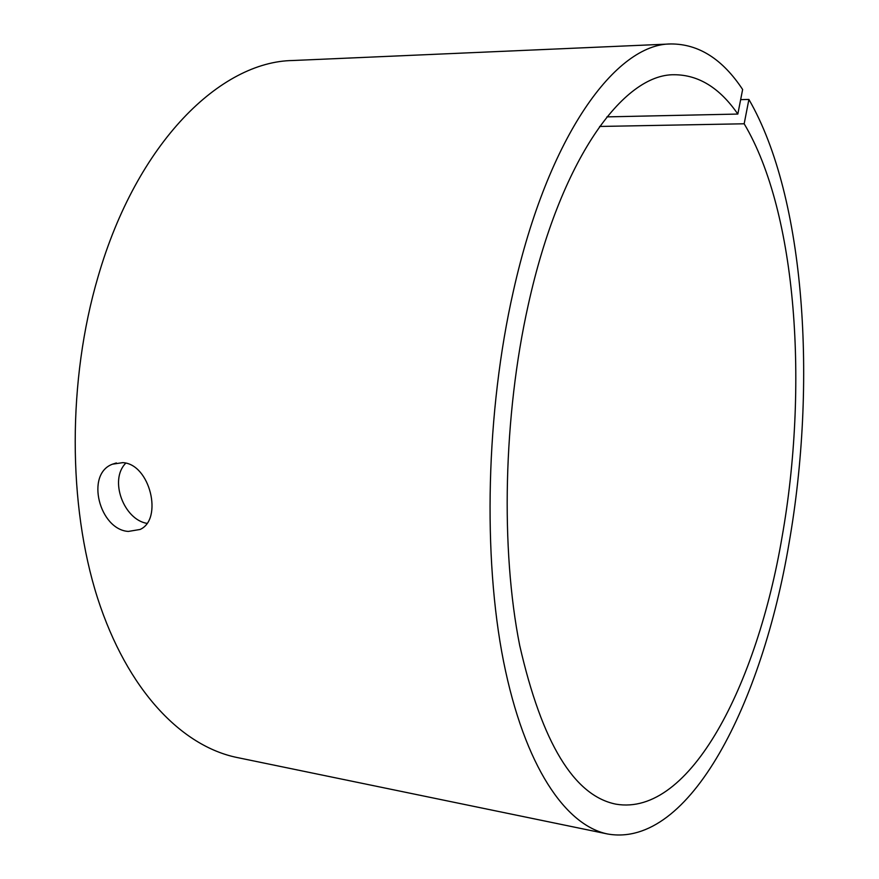 <?xml version="1.0" encoding="UTF-8"?>
<svg xmlns="http://www.w3.org/2000/svg" width="879" height="879" viewBox="0 0 879 879"><rect width="100%" height="100%" fill="white"/><g stroke="black" fill="none" stroke-linecap="round" stroke-linejoin="round"><path stroke-width="1.32" d="M146.958 523.357C123.961 519.676 108.809 480.066 125.774 463.167M128.334 531.432C99.459 529.63 85.153 474.166 112.446 464.2L122.752 462.64C150.1 463.914 163.23 519.324 140.091 529.466L128.334 531.432M606.917 116.874L737.833 114.061L742.634 89.493C722.56 59.113 698.662 43.928 670.952 43.95C616.41 43.532 548.342 134.498 513.336 291.301C486.032 411.669 482.714 556.737 503.568 661.502C524.554 766.422 565.691 825.546 607.686 834.006C690.18 848.455 762.357 701.662 788.99 543.541C817.02 383.771 805.614 197.599 748.897 99.437L740.645 99.646M670.952 43.95L292.938 60.508C220.915 61.398 137.08 141.871 98.052 276.775C67.529 380.464 67.87 505.227 97.492 597.841C127.334 690.542 181.843 746.238 237.121 757.522L607.686 834.006M737.833 114.061C719.791 87.933 698.618 74.825 674.314 74.737C623.409 73.869 560.286 159.396 528.246 304.936C503.403 415.954 500.514 549.067 519.698 645.45C541.947 742.854 574.009 795.748 615.893 804.153C690.487 816.943 757.171 683.796 782.035 537.179C808.526 387.672 797.286 212.949 744.172 123.785L599.621 126.455M748.897 99.437L744.172 123.785M112.446 464.2L116.369 462.947"/></g></svg>
